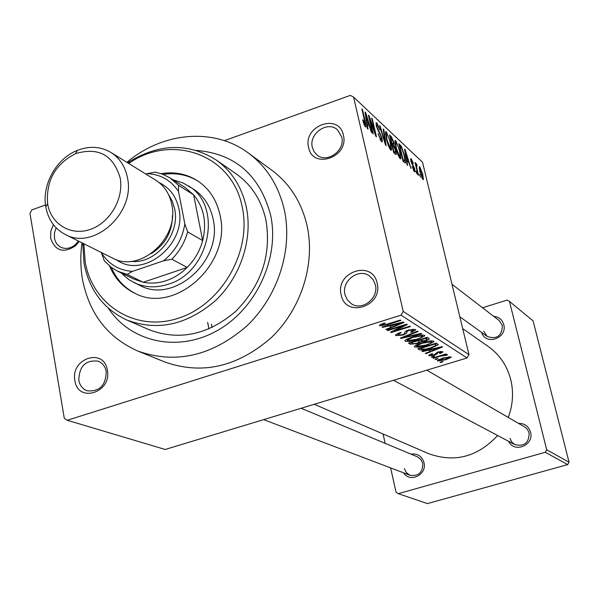 <?xml version="1.0" encoding="UTF-8"?>
<svg xmlns="http://www.w3.org/2000/svg" width="599" height="599" viewBox="0 0 599 599"><rect width="100%" height="100%" fill="white"/><g stroke="black" fill="none" stroke-linecap="round" stroke-linejoin="round"><path stroke-width="0.9" d="M341.153 294.775C335.088 271.751 372.563 259.457 377.13 283.177C383.338 306.516 345.376 318.526 341.153 294.775M375.363 284.757L373.207 279.718L369.441 275.922C358.629 267.775 341.28 281.036 344.957 294.551L347.285 299.882L351.418 303.798C362.283 311.308 379.047 298.032 375.363 284.757M74.897 380.597C70.248 358.374 104.046 347.285 107.333 370.145C112.095 392.652 77.892 403.479 74.897 380.597M106.203 371.462C105.162 366.371 102.474 362.942 98.139 361.152C85.65 359.782 79.203 366.161 78.798 380.29C79.862 385.569 82.677 389.073 87.252 390.803C99.606 391.843 105.926 385.397 106.203 371.462M79.165 241.412L75.549 245.762C63.539 253.572 55.243 251.093 50.653 238.335L50.78 231.386L53.371 224.67M56.119 227.83L54.464 232.966L54.479 238.185C55.295 242.46 57.467 245.5 60.986 247.312C65.942 249.409 70.787 248.458 75.526 244.459L78.409 241.038M308.582 147.429C302.817 125.64 339.079 112.657 343.392 135.164C349.284 157.238 312.573 169.974 308.582 147.429M341.737 137.014L337.551 129.893C327.69 120.354 308.56 133.674 312.326 147.369L313.996 151.554L316.893 154.871C326.859 163.894 345.533 150.529 341.737 137.014M518.517 423.373C524.612 423.328 528.61 426.233 530.519 432.089C534.413 445.184 514.234 453.593 508.573 441.306M510.011 438.386L511.756 442.032L514.811 444.608C524.282 446.802 529.052 442.908 529.112 432.927L527.464 429.446L525.091 427.199L426.788 370.182M493.696 316.347C498.87 316.841 502.217 319.581 503.752 324.561C507.735 338.143 485.654 345.945 481.648 332.445M483.752 331.262L487.234 336.458C496.871 339.64 501.925 336.002 502.404 325.534L499.162 320.54L451.998 284.3M410.996 454.139C417.548 453.301 421.876 456.109 423.972 462.563C427.334 474.603 409.956 483.318 403.621 472.836M404.377 468.598L406.407 472.693L410.053 475.284C418.626 476.415 422.857 472.431 422.744 463.341L420.805 459.373L417.346 456.79L301.14 408.263M196.472 150.431C235.078 153.614 259.786 175.148 270.613 215.041C279.913 257.81 256.29 308.957 217.01 330.723C177.828 352.796 130.634 342.186 108.404 308.275M126.688 319.956L149.203 329.764C179.101 341.033 207.928 334.923 235.684 311.42C261.464 285.176 271.564 254.777 265.986 220.237C261.486 200.261 251.558 184.806 236.186 173.867L216.007 159.858C231.693 171.014 241.801 186.828 246.346 207.299C253.025 239.398 240.484 277.232 215.116 300.923C186.671 325.1 157.193 331.449 126.688 319.956C103.507 308.987 89.288 290.103 84.04 263.313L82.767 243.216M82.018 242.842C80.266 255.256 80.423 267.439 82.482 279.389C89.214 313.741 107.715 337.656 137.987 351.126C175.904 364.394 212.226 355.971 246.93 325.871C277.899 296.378 292.881 249.776 284.398 210.331C278.842 185.952 266.862 166.874 248.465 153.097C214.015 127.243 162.599 131.975 126.928 162.351M137.987 351.126L165.047 362.073C202.035 375.026 237.361 366.962 271.033 337.881C301.065 309.398 315.493 264.301 307.137 226.025C301.664 202.372 289.946 183.818 271.998 170.378L248.465 153.097M314.265 404.288L428.457 453.585C454.484 463.034 477.545 457.007 497.634 435.503M508.237 417.406C512.931 404.887 513.77 392.308 510.752 379.669C507.091 365.66 499.581 354.601 488.222 346.469L462.698 328.619M438.139 358.771L435.585 359.55L435.061 359.228L437.614 358.449L438.139 358.771M440.243 356.203L433.474 358.262L432.942 357.94L446.023 353.949L446.547 354.279L444.458 354.915L447.401 354.601L447.191 355.125L440.243 356.203L440.138 355.746M434.522 356.555L431.954 357.341L431.422 357.019L433.99 356.233L434.522 356.555M434.582 355.282L429.049 355.784L428.809 355.372L431.961 353.687L432.733 353.949L430.958 355.237L433.721 355.057L437.697 352.01L442.654 351.606L442.878 352.017L440.115 353.522L439.352 353.26L440.789 352.19L438.498 352.257L437.577 352.699L437.375 353.754L434.582 355.282L434.462 354.78M428.457 350.22L422.527 351.606L421.951 351.254L441.905 346.671L442.466 347.023L425.949 353.687L425.38 353.335L430.337 351.381L428.352 349.779M414.673 347.046L414.381 346.477L415.946 345.159L421.756 342.845C426.915 341.145 430.891 340.591 433.691 341.19L433.953 341.729L426.293 345.466L419.105 347.165L414.673 347.046L414.493 346.259M405.209 341.288L404.902 340.681L406.466 339.348L412.352 336.99C417.585 335.253 421.636 334.691 424.504 335.313L424.781 335.889L417.039 339.693L409.738 341.423L405.209 341.288L405.014 340.457M379.706 325.781L379.459 325.324L380.08 324.74L384.408 323.026L385.299 323.333L381.9 324.853L384.161 325.04L400.289 320.061L400.903 320.458L387.65 324.613L379.706 325.781L379.564 325.145M403.202 311.398L468.98 354.645L467.063 357.97L165.204 449.467L67.23 420.266L401.031 315.149L403.202 311.398L353.582 97.075L350.28 95.398L224.37 140.668M467.063 357.97L401.031 315.149M389.036 325.886L382.701 327.368L382.035 326.964L403.389 322.045L404.033 322.457L386.617 329.75L385.966 329.353L391.199 327.219L388.923 325.377M403.397 325.736L387.95 330.566L387.328 330.184L406.661 324.134L407.305 324.553L394.404 330.992L409.843 326.17L410.442 326.552L391.222 332.55L390.555 332.153L403.397 325.736L403.277 325.197M403.247 335.036L395.864 335.605L395.497 334.916L400.304 332.378L401.15 332.67L397.901 334.459L398.14 334.946L402.618 334.684L404.722 333.471L404.759 332.086L408.406 330.012L415.339 329.443L415.654 330.064L411.401 332.348L410.562 332.048L413.347 330.581L413.115 330.154L408.93 330.408L406.826 331.569L406.871 333.066L403.247 335.036L403.127 334.512M421.674 333.733L400.926 338.457L400.342 338.106L417.578 331.112L418.184 331.502L402.805 337.574L421.075 333.351L421.674 333.733M417.518 343.556L410.315 344.178L408.525 343.085L427.244 337.297L429.348 338.982L425.829 340.838L421.314 341.662L417.518 343.556L417.406 343.055M430.883 348.221C425.829 349.906 422.048 350.422 419.532 349.779L417.892 348.783L436.342 343.107L438.378 344.732L430.883 348.221L430.778 347.742M445.851 359.774L437.562 360.965L437.367 360.598L442.833 358.03L451.01 356.877L451.197 357.229L445.851 359.774L445.738 359.325M443.035 361.774L440.505 362.545L439.988 362.23L442.526 361.459L443.035 361.774M45.517 204.963L31.897 209.86L29.95 213.244L64.288 418.319L67.23 420.266M420.618 177.267L419.51 174.354L420.618 177.267M417.001 173.95L415.886 171.022L417.001 173.95M407.612 165.361L407.035 164.83L404.58 149.084L405.156 149.63L411.019 168.476L408.743 162.359L406.848 160.614L407.612 165.361M397.811 154.407L395.819 147.863L395.018 140.608L395.827 140.698L400.125 151.682L400.873 158.742L400.087 158.653L397.811 154.407M388.347 145.707L386.325 139.058L385.531 131.743L386.385 131.825L390.773 143.011L391.506 150.132L390.683 150.042L388.347 145.707M381.406 141.559L377.984 133.622L380.964 139.492L381.6 139.627L381.458 137.523L376.404 126.299L376.135 122.825L376.966 122.982L380.028 130.035L377.475 125.101L376.868 124.959L377.018 126.928L382.05 138.04L382.312 141.723L381.406 141.559M368.048 129.137L367.389 128.538L365.023 111.953L365.682 112.575L371.934 132.693L371.283 132.102L369.471 126.134L367.307 124.143L368.048 129.137M468.98 354.645L422.527 162.247L353.582 97.075M364.087 124.674L362.672 119.867L363.256 120.212L364.911 124.757L365.27 123.993L361.848 108.973L362.477 109.572L365.383 122.039L366.011 126.988L365.383 126.891L364.087 124.674M373.259 133.906L372.638 133.345L368.385 115.105L369.044 115.727L375.041 132.708L371.642 118.168L372.256 118.744L376.494 136.879L375.843 136.273L369.845 119.313L373.259 133.906M386.13 145.692L385.554 145.168L379.579 125.618L380.193 126.194L385.314 143.303L383.158 128.98L383.779 129.564L386.13 145.692M395.467 154.235L393.685 152.61L389.507 134.932L391.297 136.617L393.917 142.51L394.172 145.617L395.976 150.656L396.343 154.512L395.467 154.235M404.632 162.629L403 161.131L398.852 143.708L401.375 146.328L404.632 155.77L405.523 162.838L404.632 162.629M414.388 171.733L412.119 166.515L413.999 169.989L414.261 168.716L410.914 161.228L410.704 158.683L411.273 158.81L413.37 163.52L411.723 160.607L411.326 160.48L411.393 161.475L414.718 168.896L414.972 171.853L414.388 171.733M418.514 175.335L417.982 174.856L415.01 162.464L416.013 164.935L415.946 163.31L416.784 164.455L417.054 166.08L416.44 165.489L416.462 166.477L418.514 175.335M422.879 179.505L419.884 171.786L419.285 166.694L419.809 166.769L422.759 174.339L423.396 179.58L422.879 179.505M569.05 462.218L567.68 464.592L545.27 452.275L546.715 449.774L569.05 462.218L533.095 320.884L509.457 301.372L507.121 300.099L482.524 307.766M545.27 452.275L398.313 493.658L396.051 492.258L390.623 467.894M385.15 443.35L383.061 433.983M398.313 493.658L427.454 503.602L567.68 464.592M546.715 449.774L509.457 301.372M207.651 322.382L208.954 328.941M211.357 324.156L212.098 327.526M362.792 120.377L363.256 120.212M364.222 125.004L364.911 124.757M362.028 109.729L362.477 109.572M365.143 112.769L365.682 112.575M366.79 124.33L367.307 124.143M366.363 117.404L367.022 122.189L368.759 123.798L365.847 114.207L366.363 117.404L365.832 117.591M366.513 122.376L367.022 122.189M365.368 114.379L365.847 114.207M367.442 124.263L368.759 123.798M368.565 115.899L369.044 115.727M374.63 132.851L375.041 132.708M371.814 118.902L372.256 118.744M369.403 119.478L369.845 119.313M378.096 134.094L378.531 133.944M380.148 139.777L380.964 139.492M376.015 123.319L376.966 122.982M376.599 127.078L377.018 126.928M377.235 129.077L377.64 128.935M379.452 133.165L380.133 132.926M381.6 138.197L382.05 138.04M379.796 126.337L380.193 126.194M383.27 129.736L383.779 129.564M385.397 132.169L386.385 131.825M390.346 143.161L390.773 143.011M390.129 149.391L391.701 148.844M386.872 133.899L386.228 133.824L386.917 139.627L390.181 147.953L390.788 148.02L390.181 142.42L388.983 138.189L386.872 133.899M386.497 139.777L386.917 139.627M389.44 148.215L390.181 147.953M390.009 137.066L391.297 136.617M393.498 142.652L393.917 142.51M393.401 145.886L394.172 145.617M395.557 150.798L395.976 150.656M390.57 137.538L391.813 142.802L393.453 144.194L393.416 142.263L391.574 138.474L390.151 137.68M391.402 142.944L391.813 142.802M391.828 144.763L393.453 144.194M392.3 144.868L393.768 151.068L395.527 152.505L395.407 150.147L393.438 145.916L391.888 145.01M393.356 151.21L393.768 151.068M394.105 153L395.527 152.505M393.708 152.625L394.988 152.183M394.883 141.02L395.827 140.698M399.72 151.824L400.125 151.682M399.526 157.979L401.06 157.447M396.313 142.734L395.699 142.659L396.396 148.417L399.6 156.594L400.169 156.668L399.555 151.113L398.38 146.942L396.313 142.734M395.991 148.552L396.396 148.417M398.867 156.848L399.6 156.594M400.342 146.68L401.375 146.328M404.228 155.912L404.632 155.77M399.892 146.268L403.067 159.604L404.834 160.772L404.07 155.231L401.757 148.275L399.496 146.403M402.67 159.746L403.067 159.604M402.947 160.906L404.07 160.525M404.692 149.787L405.156 149.63M405.403 154.377L405.867 154.213L406.556 158.765L408.076 160.173L406.848 160.614M406.115 158.915L406.556 158.765M404.931 151.33L405.336 151.188L405.867 154.213M408.076 160.173L405.336 151.188M412.224 166.919L412.599 166.792M413.385 170.198L413.999 169.989M410.615 159.035L411.273 158.81M411.004 161.61L411.393 161.475M411.371 162.823L411.812 162.673M414.328 169.03L414.718 168.896M416.028 171.643L416.417 171.509M415.159 163.093L415.541 162.958M415.631 165.062L416.013 164.935M415.991 164.725L416.784 164.455M415.811 165.781L416.41 165.579M416.013 166.634L416.462 166.477M416.59 169.045L416.971 168.911M419.659 174.968L420.034 174.841M419.188 166.986L419.809 166.769M422.385 174.466L422.759 174.339M420.221 168.514L420.408 172.257L422.744 177.783L422.273 173.98L420.221 168.514M420.034 172.385L420.408 172.257M421.891 177.948L422.467 177.753M381.75 323.947L381.945 324.778M382.581 326.837L382.701 327.368M386.475 329.143L386.617 329.75M390.683 324.972L391.199 327.219M397.758 323.887L391.521 325.302L393.251 326.373L401.727 322.913L397.758 323.887L397.639 323.37M391.409 324.8L391.521 325.302M401.622 322.449L401.727 322.913M387.83 330.027L387.95 330.566M394.247 330.304L394.404 330.992M391.072 331.898L391.222 332.55M395.647 334.654L395.864 335.605M411.273 331.801L411.401 332.348M412.876 329.106L413.115 330.154M408.81 329.884L408.93 330.408M407.021 330.498L407.17 331.135M406.347 330.79L406.871 333.066M400.798 337.918L400.926 338.457M402.708 337.147L402.805 337.574M416.919 339.191L417.039 339.693M409.604 340.831L409.738 341.423M422.302 335.994L412.906 337.357L407.178 340.165L407.395 340.606L416.522 339.319L420.52 337.851L422.497 336.421L422.063 334.961M412.786 336.855L412.906 337.357M425.709 340.329L425.829 340.838M425.5 337.836L425.619 338.338L420.019 340.067L421.09 340.734L421.314 341.662M419.906 339.566L420.019 340.067M421.09 340.734L424.961 340.584L427.08 339.513L425.619 338.338M417.832 340.741L411.288 342.763L413.332 343.804L416.934 343.212L419.352 341.962L417.72 340.247M411.169 342.269L411.288 342.763M418.611 339.97L418.956 341.437M426.174 344.979L426.293 345.466M418.978 346.596L419.105 347.165M431.52 341.857L422.288 343.205L416.619 345.967L416.829 346.379L425.792 345.099L429.738 343.669L431.707 342.254L431.287 340.853M422.175 342.718L422.288 343.205M419.203 348.378L419.532 349.779M434.724 344.118L420.603 348.461L421.599 349.075L425.664 349.112L430.367 347.869L436.094 345.338L434.612 343.639M420.491 347.989L420.603 348.461M435.376 343.407L435.683 344.732M422.422 351.141L422.527 351.606M425.822 353.163L425.949 353.687M429.88 349.427L430.337 351.381M436.604 348.363L430.778 349.681L432.283 350.617L440.317 347.457L436.604 348.363L436.499 347.907M430.674 349.247L430.778 349.681M440.22 347.053L440.317 347.457M428.906 355.185L429.049 355.784M439.995 353.028L440.115 353.522M440.602 351.388L440.789 352.19M438.393 351.808L438.498 352.257M437.435 352.092L437.577 352.699M431.849 356.884L431.954 357.341M433.369 357.813L433.474 358.262M444.346 354.466L444.458 354.915M447.049 354.526L447.191 355.125M444.99 354.81L445.117 355.364M444.922 354.825L445.035 355.289M442.886 354.908L443.013 355.447M435.48 359.101L435.585 359.55M437.442 360.448L437.562 360.965M449.138 357.431L443.365 358.352L439.314 360.194L445.207 359.49L449.25 357.648L448.958 356.682M443.26 357.903L443.365 358.352M440.4 362.103L440.505 362.545M109.602 266.016C114.768 278.483 123.162 287.557 134.797 293.24C174.968 315.104 232.09 263.41 220.035 215.116C216.763 200.103 209.268 188.663 197.535 180.793C186.589 173.875 174.459 171.494 161.138 173.65M111.324 267.371C116.393 279.231 124.465 287.969 135.516 293.57M83.882 243.771L85.17 261.688C92.373 305.116 135.539 332.49 178.412 318.211C221.405 304.606 251.909 251.737 242.288 207.434C232.771 154.984 172.542 133.113 129.174 163.138L128.695 163.445M127.639 162.793L129.459 161.58C159.686 143.393 188.535 142.817 216.007 159.858M172.991 179.805L182.972 182.92L193.432 189.112C203.682 195.858 210.227 205.749 213.049 218.785C223.345 260.28 174.107 304.494 139.724 285.379L128.965 279.726L121.065 272.867M198.194 181.227C187.622 174.766 175.949 172.49 163.19 174.399M188.071 185.69C223.225 205.322 210.062 272.343 168.162 284.263C156.04 288.141 144.651 287.595 133.996 282.608M101.373 252.508L101.418 252.785C108.621 264.196 118.954 270.404 132.439 271.399L127.175 274.424L117.591 271.175L133.764 279.059L143.213 282.264C150.746 283.769 158.413 283.237 166.215 280.661C174.002 278.003 181.003 273.593 187.202 267.424C194.675 259.824 199.834 250.876 202.679 240.588L193.619 194.817L184.926 187.36L169.719 177.731L178.524 185.301L178.502 191.455C170.94 180.187 160.442 174.249 147.01 173.643L145.842 174.062M127.175 274.424L143.213 282.264L187.202 267.424L171.868 259.225L163.587 260.797C175.297 251.198 182.381 238.911 184.844 223.921L187.637 231.865L202.679 240.588C206.969 222.663 203.945 207.404 193.619 194.817L178.524 185.301M147.01 173.643L155.163 172.138L162.741 174.227L169.719 177.731M117.591 271.175L111.324 267.371L105.005 261.538L104.204 260.595L101.418 252.785M132.439 271.399L163.587 260.797M184.844 223.921L178.502 191.455M187.637 231.865C184.724 242.355 179.468 251.475 171.868 259.225M47.665 203.907C50.967 224.236 70.922 236.358 90.471 229.357C110.081 222.656 124.113 198.306 120.137 177.851C113.256 154.976 98.416 146.897 75.624 153.621C55.175 164.133 45.853 180.846 47.643 203.765L47.665 203.907M127.437 177.678C135.666 212.915 93.676 250.801 65.149 234.411C54.659 228.84 48.22 219.698 45.816 206.984L45.786 206.835C41.705 184.762 56.328 158.548 77.256 150.431C89.378 145.737 100.595 146.396 110.897 152.423C119.65 158.031 125.161 166.455 127.437 177.678M131.218 261.329C155.755 264.339 180.569 234.411 174.623 208.759L172.302 201.174L168.506 194.51M159.199 182.665C169.614 187.667 176.166 196.322 178.846 208.624C187.487 244.018 142.869 279.973 116.258 259.637M172.467 215.618C172.198 232.075 165.129 244.736 151.27 253.617M110.897 152.423L155.747 180.202C164.178 185.608 169.517 193.657 171.763 204.356C179.857 237.938 139.829 273.736 112.35 257.989L65.149 234.411M364.918 122.203L365.383 122.039M378.224 131.248L378.875 131.024M391.701 144.217L392.892 143.805M399.293 145.572L400.417 145.183M411.917 164.178L412.591 163.946M387.523 324.066L387.65 324.613M406.511 330.715L406.833 332.116M405.448 336.039L405.553 336.503M409.963 342.643L410.315 344.178M426.278 337.596L426.593 338.959M437.165 352.175L437.435 353.305M365.038 124.847L364.267 125.116M381.316 139.732L380.313 140.084M376.868 124.959L376.172 125.206M382.312 141.723L381.877 141.873M391.506 150.132L391.042 150.289M386.228 133.824L385.397 134.116M390.458 148.14L389.56 148.447M400.873 158.742L400.439 158.892M395.699 142.659L394.891 142.944M399.862 156.773L398.986 157.073M405.523 162.838L405.134 162.965M404.572 160.861L403.209 161.333M414.209 170.123L413.467 170.378M411.326 160.48L410.787 160.667M416.44 165.489L415.788 165.713M419.929 168.484L419.263 168.708M422.587 177.843L421.943 178.06M381.9 324.853L381.698 323.969M397.901 334.459L397.646 333.358M415.654 330.064L415.549 329.63M413.28 330.296L413.003 329.098M406.826 331.569L406.616 330.663M406.893 333.007L406.377 330.768M424.781 335.889L424.684 335.455M422.422 336.099L422.153 334.953M407.178 340.165L406.931 339.101M427.035 339.334L426.608 337.499M419.3 341.729L418.866 339.888M433.953 341.729L433.863 341.333M431.639 341.962L431.377 340.846M416.619 345.967L416.38 344.927M436.057 345.069L435.645 343.324M430.808 354.982L430.621 354.189M440.886 352.279L440.677 351.381M437.48 352.886L437.307 352.13M437.375 353.754L437.015 352.227M449.213 357.491L449.018 356.675M439.314 360.194L439.119 359.355M75.526 244.459L75.549 245.762M83.867 244.34L82.699 245.395M129.174 163.138L129.459 161.58M393.461 380.283L514.811 444.608M410.053 475.284L263.65 419.629M487.234 336.458L459.845 316.789M47.643 203.765L45.786 206.835M75.624 153.621L77.256 150.431"/></g></svg>
